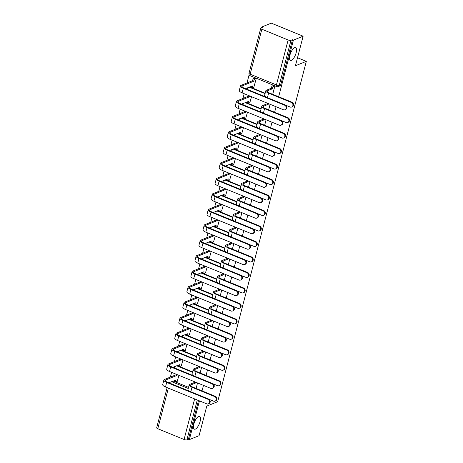 <?xml version="1.0" encoding="UTF-8"?>
<svg xmlns="http://www.w3.org/2000/svg" width="463" height="463" viewBox="0 0 463 463"><rect width="100%" height="100%" fill="white"/><g stroke="black" fill="none" stroke-linecap="round" stroke-linejoin="round"><path stroke-width="0.69" d="M291.366 60.387A6.916 2.57 -67.7 0 1 290.399 60.439A6.916 2.57 -67.7 0 1 290.226 54.183A6.916 2.57 -67.7 0 1 294.676 47.683A6.916 2.57 -67.7 0 1 295.637 47.637A6.916 2.57 -67.7 0 1 295.816 53.887A6.916 2.57 -67.7 0 1 291.366 60.387M195.317 429.126A6.916 2.57 -67.7 0 1 194.35 429.178A6.916 2.57 -67.7 0 1 194.176 422.922A6.916 2.57 -67.7 0 1 198.627 416.422A6.916 2.57 -67.7 0 1 199.588 416.376A6.916 2.57 -67.7 0 1 199.767 422.626A6.916 2.57 -67.7 0 1 195.317 429.126M278.657 96.761L293.409 40.119L303.132 36.189L271.277 23.15L261.554 27.08L261.335 27.925M249.152 74.688L246.993 82.981M244.198 93.711L242.959 98.457M240.164 109.193L238.931 113.939M236.136 124.669L234.897 129.42M232.102 140.15L230.863 144.896M228.068 155.632L226.835 160.377M224.04 171.107L222.801 175.859M220.006 186.589L218.767 191.341M215.972 202.071L214.734 206.816M211.938 217.552L210.706 222.298M207.91 233.028L206.672 237.779M203.876 248.509L202.638 253.255M199.842 263.991L198.61 268.737M195.814 279.467L194.576 284.218M191.78 294.948L190.542 299.694M187.746 310.43L186.514 315.176M183.713 325.911L182.48 330.657M179.685 341.387L178.446 346.139M175.651 356.869L174.412 361.615M171.617 372.35L170.384 377.096M303.132 36.189L295.429 65.758L306.327 61.353L217.674 401.71L206.776 406.115L199.073 435.689L189.35 439.618L199.443 400.865M202.047 390.876L203.477 385.384M206.076 375.395L207.505 369.908M210.109 359.919L211.539 354.426M214.143 344.437L215.573 338.945M218.171 328.956L219.601 323.463M222.205 313.48L223.635 307.988M226.239 297.998L227.669 292.506M230.267 282.517L231.703 277.024M234.301 267.035L235.731 261.549M238.335 251.559L239.765 246.067M242.369 236.078L243.798 230.586M246.397 220.596L247.827 215.104M250.431 205.121L251.86 199.628M254.465 189.639L255.894 184.147M258.493 174.157L259.928 168.665M262.527 158.676L263.956 153.189M266.561 143.2L267.99 137.708M270.595 127.719L272.024 122.226M274.623 112.237L276.052 106.745M261.554 27.08L262.48 27.462L260.97 28.075A2.159 0.683 14.6 0 0 260.733 28.289A2.159 0.683 14.6 0 0 261.85 29.227L288.131 39.986A2.159 0.683 14.6 0 0 290.967 40.35L279.258 85.302A2.159 1.887 68 0 1 278.211 86.546L279.727 85.933A2.159 1.887 68 0 0 280.775 84.688L279.258 85.302A2.159 0.683 14.6 0 1 276.423 84.937L288.131 39.986M293.409 40.119L292.483 39.737L290.967 40.35M173.145 381.049L188.551 387.352M189.35 439.618L188.418 439.237L186.907 439.85A2.159 0.683 -165.4 0 1 184.071 439.485L157.785 428.726A2.159 0.683 -165.4 0 1 156.673 427.789L167.131 387.641M181.276 365.816L182.989 359.873M185.31 350.335L187.023 344.391M189.338 334.859L191.051 328.909M193.372 319.377L195.085 313.434M197.406 303.896L199.119 297.952M201.44 288.42L203.147 282.471M205.468 272.939L207.181 266.995M209.502 257.457L211.215 251.513M213.536 241.981L215.243 236.032M217.564 226.5L219.277 220.55M221.598 211.018L223.311 205.074M225.631 195.536L227.345 189.593M229.665 180.061L231.373 174.111M233.693 164.579L235.407 158.635M237.727 149.098L239.44 143.154M241.761 133.622L243.469 127.672M245.789 118.14L247.502 112.191M249.823 102.659L251.536 96.715M253.857 87.177L256.328 78.311L254.899 77.871M249.754 86.928L265.16 93.237M245.72 102.41L261.132 108.712M241.692 117.891L257.098 124.194M237.658 133.367L253.064 139.676M233.624 148.849L249.036 155.151M229.596 164.33L245.002 170.633M225.562 179.806L240.968 186.114M221.528 195.288L236.934 201.596M217.494 210.769L232.906 217.072M213.466 226.245L228.872 232.553M209.432 241.727L224.839 248.035M205.398 257.208L220.81 263.511M201.37 272.69L216.777 278.992M197.336 288.165L212.743 294.474M193.303 303.647L208.709 309.955M189.274 319.129L204.681 325.431M185.241 334.604L200.647 340.913M181.207 350.086L196.613 356.394M177.173 365.567L192.585 371.87M297.518 57.748L306.327 61.353M177.242 381.298L178.955 375.348M272.713 94.325L274.906 85.91L273.477 85.476M196.098 388.445L197.533 382.953M200.132 372.964L201.561 367.472M204.166 357.482L205.595 351.996M208.2 342.007L209.629 336.514M212.228 326.525L213.657 321.033M216.262 311.043L217.691 305.551M220.295 295.568L221.725 290.075M224.323 280.086L225.759 274.594M228.357 264.604L229.787 259.112M232.391 249.123L233.821 243.636M236.425 233.647L237.855 228.155M240.453 218.166L241.883 212.673M244.487 202.684L245.917 197.192M248.521 187.208L249.951 181.716M252.549 171.727L253.984 166.234M256.583 156.245L258.013 150.753M260.617 140.764L262.046 135.277M264.651 125.288L266.08 119.795M268.679 109.806L270.108 104.314M292.483 39.737L280.775 84.688M188.418 439.237L198.511 400.483M209.126 399.343L213.518 401.143A2.489 2.17 -112 0 0 215.046 401.161A2.489 2.17 -112 0 0 216.325 398.892A2.489 2.17 -112 0 0 214.71 396.577L215.341 396.322A2.489 2.17 68 0 1 216.962 398.631A2.489 2.17 68 0 1 215.683 400.906L215.046 401.161M195.849 382.264A2.159 0.804 112.3 0 0 195.664 382.837L194.419 382.49L189.778 384.365A5.458 1.725 14.6 0 0 189.188 384.909A5.458 1.725 14.6 0 0 192 387.282L214.71 396.577M194.419 382.49L194.46 382.34A2.159 0.804 -67.7 0 1 194.645 381.772M215.341 396.322L192.637 387.027A4.051 1.279 -165.4 0 1 190.548 385.262A4.051 1.279 -165.4 0 1 190.987 384.863L195.629 382.982M189.188 384.909L187.995 389.476A5.458 1.725 14.6 0 0 189.581 391.264M177.277 374.665A2.159 0.804 112.3 0 0 177.092 375.233L175.847 374.885L164.458 379.492A5.458 1.725 14.6 0 0 163.867 380.036L162.681 384.597A5.458 1.725 14.6 0 0 165.494 386.97L206.776 403.869A2.489 2.17 -112 0 0 208.304 403.886A2.489 2.17 -112 0 0 209.583 401.618A2.489 2.17 -112 0 0 207.968 399.303L208.599 399.048A2.489 2.17 68 0 1 210.219 401.357A2.489 2.17 68 0 1 208.94 403.632L208.304 403.886M168.856 382.779L175.824 380.094A2.159 0.804 112.3 0 0 175.986 381.703A2.159 0.804 112.3 0 0 176.287 381.686L177.427 381.223M208.599 399.048L167.317 382.149A4.051 1.279 -165.4 0 1 165.227 380.389A4.051 1.279 -165.4 0 1 165.667 379.984L177.051 375.383M175.986 381.703L174.777 381.205A2.159 0.804 -67.7 0 1 174.487 380.505M175.847 374.885L175.882 374.741A2.159 0.804 -67.7 0 1 176.067 374.168M163.867 380.036A5.458 1.725 14.6 0 0 166.68 382.409L207.968 399.303M213.154 383.862L217.552 385.662A2.489 2.17 -112 0 0 219.08 385.685A2.489 2.17 -112 0 0 220.359 383.41A2.489 2.17 -112 0 0 218.739 381.095L219.375 380.841A2.489 2.17 68 0 1 220.99 383.156A2.489 2.17 68 0 1 219.711 385.424L219.08 385.685M199.883 366.783A2.159 0.804 112.3 0 0 199.698 367.356L198.453 367.009L193.812 368.884A5.458 1.725 14.6 0 0 193.221 369.428A5.458 1.725 14.6 0 0 196.034 371.801L218.739 381.095M198.453 367.009L198.494 366.858A2.159 0.804 -67.7 0 1 198.673 366.291M219.375 380.841L196.671 371.546A4.051 1.279 -165.4 0 1 194.576 369.787A4.051 1.279 -165.4 0 1 195.016 369.381L199.657 367.506M193.221 369.428L192.029 373.994A5.458 1.725 14.6 0 0 193.615 375.782M217.188 368.38L221.586 370.18A2.489 2.17 -112 0 0 223.108 370.203A2.489 2.17 -112 0 0 224.387 367.929A2.489 2.17 -112 0 0 222.772 365.614L223.409 365.359A2.489 2.17 68 0 1 225.024 367.674A2.489 2.17 68 0 1 223.745 369.949L223.108 370.203M203.917 351.307A2.159 0.804 112.3 0 0 203.732 351.874L202.487 351.527L197.84 353.408A5.458 1.725 14.6 0 0 197.25 353.952A5.458 1.725 14.6 0 0 200.068 356.325L222.772 365.614M202.487 351.527L202.522 351.382A2.159 0.804 -67.7 0 1 202.707 350.809M223.409 365.359L200.699 356.064A4.051 1.279 -165.4 0 1 198.61 354.305A4.051 1.279 -165.4 0 1 199.049 353.9L203.691 352.025M197.25 353.952L196.063 358.512A5.458 1.725 14.6 0 0 197.649 360.301M221.221 352.904L225.614 354.699A2.489 2.17 -112 0 0 227.142 354.722A2.489 2.17 -112 0 0 228.421 352.453A2.489 2.17 -112 0 0 226.806 350.138L227.443 349.878A2.489 2.17 68 0 1 229.058 352.193A2.489 2.17 68 0 1 227.779 354.467L227.142 354.722M207.945 335.825A2.159 0.804 112.3 0 0 207.765 336.393L206.515 336.051L201.874 337.926A5.458 1.725 14.6 0 0 201.283 338.47A5.458 1.725 14.6 0 0 204.096 340.843L226.806 350.138M206.515 336.051L206.556 335.901A2.159 0.804 -67.7 0 1 206.741 335.334M227.443 349.878L204.733 340.589A4.051 1.279 -165.4 0 1 202.644 338.823A4.051 1.279 -165.4 0 1 203.083 338.418L207.725 336.543M201.283 338.47L200.097 343.037A5.458 1.725 14.6 0 0 201.677 344.825M181.305 359.184A2.159 0.804 112.3 0 0 181.126 359.751L179.876 359.41L168.491 364.011A5.458 1.725 14.6 0 0 167.901 364.555L166.715 369.121A5.458 1.725 14.6 0 0 169.527 371.494L210.81 388.388A2.489 2.17 -112 0 0 212.338 388.411A2.489 2.17 -112 0 0 213.611 386.136A2.489 2.17 -112 0 0 211.996 383.821L212.633 383.567A2.489 2.17 68 0 1 214.247 385.882A2.489 2.17 68 0 1 212.968 388.15L212.338 388.411M172.89 367.298L179.858 364.618A2.159 0.804 112.3 0 0 180.014 366.221A2.159 0.804 112.3 0 0 180.315 366.204L181.461 365.741M212.633 383.567L171.351 366.673A4.051 1.279 -165.4 0 1 169.261 364.908A4.051 1.279 -165.4 0 1 169.701 364.503L181.085 359.901M180.014 366.221L178.811 365.729A2.159 0.804 -67.7 0 1 178.521 365.023M179.876 359.41L179.916 359.259A2.159 0.804 -67.7 0 1 180.101 358.692M167.901 364.555A5.458 1.725 14.6 0 0 170.714 366.928L211.996 383.821M185.339 343.702A2.159 0.804 112.3 0 0 185.154 344.275L183.909 343.928L172.525 348.529A5.458 1.725 14.6 0 0 171.935 349.073L170.743 353.639A5.458 1.725 14.6 0 0 173.556 356.012L214.844 372.906A2.489 2.17 -112 0 0 216.366 372.929A2.489 2.17 -112 0 0 217.645 370.655A2.489 2.17 -112 0 0 216.03 368.34L216.667 368.085A2.489 2.17 68 0 1 218.281 370.4A2.489 2.17 68 0 1 217.002 372.674L216.366 372.929M176.918 351.822L183.892 349.137A2.159 0.804 112.3 0 0 184.048 350.74A2.159 0.804 112.3 0 0 184.349 350.722L185.489 350.265M216.667 368.085L175.384 351.191A4.051 1.279 -165.4 0 1 173.295 349.426A4.051 1.279 -165.4 0 1 173.729 349.027L185.119 344.42M184.048 350.74L182.839 350.248A2.159 0.804 -67.7 0 1 182.555 349.542M183.909 343.928L183.95 343.777A2.159 0.804 -67.7 0 1 184.129 343.21M171.935 349.073A5.458 1.725 14.6 0 0 174.748 351.446L216.03 368.34M189.373 328.221A2.159 0.804 112.3 0 0 189.188 328.794L187.943 328.446L176.559 333.053A5.458 1.725 14.6 0 0 175.963 333.591L174.777 338.158A5.458 1.725 14.6 0 0 177.589 340.531L218.872 357.424A2.489 2.17 -112 0 0 220.4 357.448A2.489 2.17 -112 0 0 221.679 355.179A2.489 2.17 -112 0 0 220.064 352.864L220.695 352.603A2.489 2.17 68 0 1 222.315 354.918A2.489 2.17 68 0 1 221.036 357.193L220.4 357.448M180.952 336.341L187.92 333.655A2.159 0.804 112.3 0 0 188.082 335.264A2.159 0.804 112.3 0 0 188.383 335.247L189.523 334.784M220.695 352.603L179.412 335.71A4.051 1.279 -165.4 0 1 177.323 333.95A4.051 1.279 -165.4 0 1 177.763 333.545L189.147 328.944M188.082 335.264L186.873 334.766A2.159 0.804 -67.7 0 1 186.583 334.06M187.943 328.446L187.978 328.302A2.159 0.804 -67.7 0 1 188.163 327.729M175.963 333.591A5.458 1.725 14.6 0 0 178.782 335.97L220.064 352.864M225.249 337.423L229.648 339.223A2.489 2.17 -112 0 0 231.176 339.246A2.489 2.17 -112 0 0 232.455 336.971A2.489 2.17 -112 0 0 230.84 334.656L231.471 334.402A2.489 2.17 68 0 1 233.086 336.717A2.489 2.17 68 0 1 231.813 338.985L231.176 339.246M211.979 320.344A2.159 0.804 112.3 0 0 211.794 320.917L210.549 320.57L205.908 322.445A5.458 1.725 14.6 0 0 205.317 322.989A5.458 1.725 14.6 0 0 208.13 325.362L230.84 334.656M210.549 320.57L210.59 320.419A2.159 0.804 -67.7 0 1 210.769 319.852M231.471 334.402L208.767 325.107A4.051 1.279 -165.4 0 1 206.677 323.342A4.051 1.279 -165.4 0 1 207.117 322.942L211.759 321.062M205.317 322.989L204.125 327.555A5.458 1.725 14.6 0 0 205.711 329.343M229.283 321.941L233.682 323.741A2.489 2.17 -112 0 0 235.21 323.764A2.489 2.17 -112 0 0 236.483 321.49A2.489 2.17 -112 0 0 234.868 319.175L235.505 318.92A2.489 2.17 68 0 1 237.12 321.235A2.489 2.17 68 0 1 235.841 323.51L235.21 323.764M216.013 304.868A2.159 0.804 112.3 0 0 215.827 305.435L214.583 305.088L209.942 306.969A5.458 1.725 14.6 0 0 209.345 307.513A5.458 1.725 14.6 0 0 212.164 309.886L234.868 319.175M214.583 305.088L214.618 304.943A2.159 0.804 -67.7 0 1 214.803 304.37M235.505 318.92L212.795 309.625A4.051 1.279 -165.4 0 1 210.706 307.866A4.051 1.279 -165.4 0 1 211.145 307.461L215.787 305.586M209.345 307.513L208.159 312.074A5.458 1.725 14.6 0 0 209.745 313.862M193.401 312.745A2.159 0.804 112.3 0 0 193.221 313.312L191.971 312.971L180.587 317.572A5.458 1.725 14.6 0 0 179.997 318.116L178.811 322.676A5.458 1.725 14.6 0 0 181.623 325.055L222.906 341.949A2.489 2.17 -112 0 0 224.433 341.972A2.489 2.17 -112 0 0 225.713 339.697A2.489 2.17 -112 0 0 224.092 337.382L224.729 337.128A2.489 2.17 68 0 1 226.343 339.443A2.489 2.17 68 0 1 225.064 341.711L224.433 341.972M184.986 320.859L191.954 318.174A2.159 0.804 112.3 0 0 192.11 319.783A2.159 0.804 112.3 0 0 192.411 319.765L193.557 319.302M224.729 337.128L183.446 320.228A4.051 1.279 -165.4 0 1 181.357 318.469A4.051 1.279 -165.4 0 1 181.797 318.064L193.181 313.463M192.11 319.783L190.906 319.285A2.159 0.804 -67.7 0 1 190.617 318.585M191.971 312.971L192.012 312.82A2.159 0.804 -67.7 0 1 192.197 312.247M179.997 318.116A5.458 1.725 14.6 0 0 182.81 320.489L224.092 337.382M197.435 297.263A2.159 0.804 112.3 0 0 197.255 297.836L196.005 297.489L184.621 302.09A5.458 1.725 14.6 0 0 184.031 302.634L182.839 307.2A5.458 1.725 14.6 0 0 185.657 309.573L226.939 326.467A2.489 2.17 -112 0 0 228.462 326.49A2.489 2.17 -112 0 0 229.741 324.216A2.489 2.17 -112 0 0 228.126 321.901L228.763 321.646A2.489 2.17 68 0 1 230.377 323.961A2.489 2.17 68 0 1 229.098 326.236L228.462 326.49M189.014 305.377L195.988 302.698A2.159 0.804 112.3 0 0 196.144 304.301A2.159 0.804 112.3 0 0 196.445 304.284L197.585 303.826M228.763 321.646L187.48 304.752A4.051 1.279 -165.4 0 1 185.391 302.987A4.051 1.279 -165.4 0 1 185.831 302.588L197.215 297.981M196.144 304.301L194.935 303.809A2.159 0.804 -67.7 0 1 194.651 303.103M196.005 297.489L196.046 297.339A2.159 0.804 -67.7 0 1 196.231 296.771M184.031 302.634A5.458 1.725 14.6 0 0 186.844 305.007L228.126 321.901M233.317 306.46L237.716 308.26A2.489 2.17 -112 0 0 239.238 308.283A2.489 2.17 -112 0 0 240.517 306.014A2.489 2.17 -112 0 0 238.902 303.699L239.539 303.439A2.489 2.17 68 0 1 241.154 305.754A2.489 2.17 68 0 1 239.875 308.028L239.238 308.283M220.041 289.387A2.159 0.804 112.3 0 0 219.861 289.954L218.611 289.612L213.97 291.487A5.458 1.725 14.6 0 0 213.379 292.031A5.458 1.725 14.6 0 0 216.192 294.404L238.902 303.699M218.611 289.612L218.652 289.462A2.159 0.804 -67.7 0 1 218.837 288.889M239.539 303.439L216.829 294.15A4.051 1.279 -165.4 0 1 214.739 292.385A4.051 1.279 -165.4 0 1 215.179 291.979L219.821 290.104M213.379 292.031L212.193 296.598A5.458 1.725 14.6 0 0 213.779 298.38M237.351 290.984L241.744 292.784A2.489 2.17 -112 0 0 243.272 292.801A2.489 2.17 -112 0 0 244.551 290.532A2.489 2.17 -112 0 0 242.936 288.217L243.567 287.963A2.489 2.17 68 0 1 245.187 290.272A2.489 2.17 68 0 1 243.908 292.547L243.272 292.801M224.075 273.905A2.159 0.804 112.3 0 0 223.889 274.478L222.645 274.131L218.004 276.006A5.458 1.725 14.6 0 0 217.413 276.55A5.458 1.725 14.6 0 0 220.226 278.923L242.936 288.217M222.645 274.131L222.686 273.98A2.159 0.804 -67.7 0 1 222.865 273.413M243.567 287.963L220.863 278.668A4.051 1.279 -165.4 0 1 218.773 276.903A4.051 1.279 -165.4 0 1 219.213 276.504L223.855 274.623M217.413 276.55L216.221 281.116A5.458 1.725 14.6 0 0 217.807 282.905M241.379 275.502L245.778 277.302A2.489 2.17 -112 0 0 247.306 277.325A2.489 2.17 -112 0 0 248.585 275.051A2.489 2.17 -112 0 0 246.964 272.736L247.601 272.481A2.489 2.17 68 0 1 249.216 274.796A2.489 2.17 68 0 1 247.936 277.065L247.306 277.325M228.109 258.423A2.159 0.804 112.3 0 0 227.923 258.996L226.679 258.649L222.037 260.524A5.458 1.725 14.6 0 0 221.447 261.068A5.458 1.725 14.6 0 0 224.26 263.441L246.964 272.736M226.679 258.649L226.72 258.504A2.159 0.804 -67.7 0 1 226.899 257.932M247.601 272.481L224.896 263.187A4.051 1.279 -165.4 0 1 222.801 261.427A4.051 1.279 -165.4 0 1 223.241 261.022L227.883 259.147M221.447 261.068L220.255 265.635A5.458 1.725 14.6 0 0 221.841 267.423M245.413 260.021L249.812 261.821A2.489 2.17 -112 0 0 251.334 261.844A2.489 2.17 -112 0 0 252.613 259.569A2.489 2.17 -112 0 0 250.998 257.254L251.635 257A2.489 2.17 68 0 1 253.249 259.315A2.489 2.17 68 0 1 251.97 261.589L251.334 261.844M232.142 242.948A2.159 0.804 112.3 0 0 231.957 243.515L230.713 243.173L226.066 245.049A5.458 1.725 14.6 0 0 225.475 245.593A5.458 1.725 14.6 0 0 228.288 247.965L250.998 257.254M230.713 243.173L230.748 243.023A2.159 0.804 -67.7 0 1 230.933 242.45M251.635 257L228.925 247.705A4.051 1.279 -165.4 0 1 226.835 245.946A4.051 1.279 -165.4 0 1 227.275 245.54L231.917 243.665M225.475 245.593L224.289 250.153A5.458 1.725 14.6 0 0 225.875 251.941M249.447 244.545L253.84 246.339A2.489 2.17 -112 0 0 255.368 246.362A2.489 2.17 -112 0 0 256.647 244.094A2.489 2.17 -112 0 0 255.032 241.779L255.669 241.518A2.489 2.17 68 0 1 257.283 243.833A2.489 2.17 68 0 1 256.004 246.108L255.368 246.362M236.171 227.466A2.159 0.804 112.3 0 0 235.991 228.033L234.741 227.692L230.099 229.567A5.458 1.725 14.6 0 0 229.509 230.111A5.458 1.725 14.6 0 0 232.322 232.484L255.032 241.779M234.741 227.692L234.782 227.541A2.159 0.804 -67.7 0 1 234.967 226.974M255.669 241.518L232.958 232.229A4.051 1.279 -165.4 0 1 230.869 230.464A4.051 1.279 -165.4 0 1 231.309 230.059L235.951 228.184M229.509 230.111L228.317 234.677A5.458 1.725 14.6 0 0 229.903 236.466M253.475 229.063L257.874 230.863A2.489 2.17 -112 0 0 259.402 230.887A2.489 2.17 -112 0 0 260.681 228.612A2.489 2.17 -112 0 0 259.066 226.297L259.697 226.042A2.489 2.17 68 0 1 261.311 228.357A2.489 2.17 68 0 1 260.038 230.626L259.402 230.887M240.204 211.985A2.159 0.804 112.3 0 0 240.019 212.558L238.775 212.21L234.133 214.085A5.458 1.725 14.6 0 0 233.543 214.629A5.458 1.725 14.6 0 0 236.356 217.002L259.066 226.297M238.775 212.21L238.815 212.06A2.159 0.804 -67.7 0 1 238.995 211.493M259.697 226.042L236.992 216.748A4.051 1.279 -165.4 0 1 234.903 214.982A4.051 1.279 -165.4 0 1 235.337 214.583L239.984 212.702M233.543 214.629L232.351 219.196A5.458 1.725 14.6 0 0 233.937 220.984M257.509 213.582L261.908 215.382A2.489 2.17 -112 0 0 263.43 215.405A2.489 2.17 -112 0 0 264.709 213.13A2.489 2.17 -112 0 0 263.094 210.815L263.731 210.561A2.489 2.17 68 0 1 265.345 212.876A2.489 2.17 68 0 1 264.066 215.15L263.43 215.405M244.238 196.509A2.159 0.804 112.3 0 0 244.053 197.076L242.809 196.729L238.167 198.61A5.458 1.725 14.6 0 0 237.571 199.154A5.458 1.725 14.6 0 0 240.39 201.527L263.094 210.815M242.809 196.729L242.844 196.584A2.159 0.804 -67.7 0 1 243.029 196.011M263.731 210.561L241.02 201.266A4.051 1.279 -165.4 0 1 238.931 199.507A4.051 1.279 -165.4 0 1 239.371 199.102L244.013 197.226M237.571 199.154L236.385 203.714A5.458 1.725 14.6 0 0 237.97 205.503M261.543 198.1L265.941 199.9A2.489 2.17 -112 0 0 267.464 199.923A2.489 2.17 -112 0 0 268.743 197.655A2.489 2.17 -112 0 0 267.128 195.34L267.764 195.079A2.489 2.17 68 0 1 269.379 197.394A2.489 2.17 68 0 1 268.1 199.669L267.464 199.923M248.266 181.027A2.159 0.804 112.3 0 0 248.087 181.594L246.837 181.253L242.195 183.128A5.458 1.725 14.6 0 0 241.605 183.672A5.458 1.725 14.6 0 0 244.418 186.045L267.128 195.34M246.837 181.253L246.877 181.102A2.159 0.804 -67.7 0 1 247.063 180.529M267.764 195.079L245.054 185.79A4.051 1.279 -165.4 0 1 242.965 184.025A4.051 1.279 -165.4 0 1 243.405 183.62L248.046 181.745M241.605 183.672L240.419 188.238A5.458 1.725 14.6 0 0 242.004 190.021M201.469 281.782A2.159 0.804 112.3 0 0 201.283 282.355L200.039 282.008L188.655 286.609A5.458 1.725 14.6 0 0 188.059 287.153L186.873 291.719A5.458 1.725 14.6 0 0 189.685 294.092L230.968 310.986A2.489 2.17 -112 0 0 232.495 311.009A2.489 2.17 -112 0 0 233.774 308.74A2.489 2.17 -112 0 0 232.16 306.425L232.796 306.165A2.489 2.17 68 0 1 234.411 308.48A2.489 2.17 68 0 1 233.132 310.754L232.495 311.009M193.048 289.902L200.016 287.216A2.159 0.804 112.3 0 0 200.178 288.819A2.159 0.804 112.3 0 0 200.479 288.808L201.619 288.345M232.796 306.165L191.514 289.271A4.051 1.279 -165.4 0 1 189.419 287.511A4.051 1.279 -165.4 0 1 189.859 287.106L201.249 282.505M200.178 288.819L198.968 288.327A2.159 0.804 -67.7 0 1 198.685 287.621M200.039 282.008L200.08 281.857A2.159 0.804 -67.7 0 1 200.259 281.29M188.059 287.153A5.458 1.725 14.6 0 0 190.878 289.525L232.16 306.425M205.503 266.306A2.159 0.804 112.3 0 0 205.317 266.873L204.073 266.526L192.683 271.133A5.458 1.725 14.6 0 0 192.093 271.677L190.906 276.237A5.458 1.725 14.6 0 0 193.719 278.61L235.001 295.51A2.489 2.17 -112 0 0 236.529 295.527A2.489 2.17 -112 0 0 237.808 293.258A2.489 2.17 -112 0 0 236.194 290.943L236.825 290.689A2.489 2.17 68 0 1 238.439 292.998A2.489 2.17 68 0 1 237.166 295.272L236.529 295.527M197.082 274.42L204.05 271.735A2.159 0.804 112.3 0 0 204.206 273.344A2.159 0.804 112.3 0 0 204.513 273.326L205.653 272.863M236.825 290.689L195.542 273.789A4.051 1.279 -165.4 0 1 193.453 272.03A4.051 1.279 -165.4 0 1 193.893 271.625L205.277 267.024M204.206 273.344L203.002 272.846A2.159 0.804 -67.7 0 1 202.713 272.146M204.073 266.526L204.108 266.381A2.159 0.804 -67.7 0 1 204.293 265.808M192.093 271.677A5.458 1.725 14.6 0 0 194.906 274.05L236.194 290.943M209.531 250.824A2.159 0.804 112.3 0 0 209.351 251.392L208.101 251.05L196.717 255.651A5.458 1.725 14.6 0 0 196.127 256.195L194.935 260.762A5.458 1.725 14.6 0 0 197.753 263.134L239.035 280.028A2.489 2.17 -112 0 0 240.563 280.051A2.489 2.17 -112 0 0 241.836 277.777A2.489 2.17 -112 0 0 240.222 275.462L240.858 275.207A2.489 2.17 68 0 1 242.473 277.522A2.489 2.17 68 0 1 241.194 279.791L240.563 280.051M201.116 258.939L208.084 256.259A2.159 0.804 112.3 0 0 208.24 257.862A2.159 0.804 112.3 0 0 208.541 257.845L209.681 257.387M240.858 275.207L199.576 258.313A4.051 1.279 -165.4 0 1 197.487 256.548A4.051 1.279 -165.4 0 1 197.927 256.143L209.311 251.542M208.24 257.862L207.036 257.37A2.159 0.804 -67.7 0 1 206.747 256.664M208.101 251.05L208.142 250.9A2.159 0.804 -67.7 0 1 208.327 250.333M196.127 256.195A5.458 1.725 14.6 0 0 198.94 258.568L240.222 275.462M213.565 235.343A2.159 0.804 112.3 0 0 213.379 235.916L212.135 235.569L200.751 240.17A5.458 1.725 14.6 0 0 200.161 240.714L198.968 245.28A5.458 1.725 14.6 0 0 201.781 247.653L243.069 264.547A2.489 2.17 -112 0 0 244.591 264.57A2.489 2.17 -112 0 0 245.87 262.295A2.489 2.17 -112 0 0 244.256 259.98L244.892 259.726A2.489 2.17 68 0 1 246.507 262.041A2.489 2.17 68 0 1 245.228 264.315L244.591 264.57M205.144 243.463L212.118 240.777A2.159 0.804 112.3 0 0 212.274 242.381A2.159 0.804 112.3 0 0 212.575 242.363L213.715 241.906M244.892 259.726L203.61 242.832A4.051 1.279 -165.4 0 1 201.521 241.067A4.051 1.279 -165.4 0 1 201.955 240.667L213.345 236.061M212.274 242.381L211.064 241.889A2.159 0.804 -67.7 0 1 210.781 241.182M212.135 235.569L212.176 235.418A2.159 0.804 -67.7 0 1 212.355 234.851M200.161 240.714A5.458 1.725 14.6 0 0 202.973 243.087L244.256 259.98M217.598 219.867A2.159 0.804 112.3 0 0 217.413 220.434L216.169 220.087L204.785 224.694A5.458 1.725 14.6 0 0 204.189 225.238L203.002 229.798A5.458 1.725 14.6 0 0 205.815 232.171L247.097 249.065A2.489 2.17 -112 0 0 248.625 249.088A2.489 2.17 -112 0 0 249.904 246.82A2.489 2.17 -112 0 0 248.29 244.505L248.92 244.244A2.489 2.17 68 0 1 250.541 246.559A2.489 2.17 68 0 1 249.262 248.834L248.625 249.088M209.178 227.981L216.146 225.296A2.159 0.804 112.3 0 0 216.308 226.905A2.159 0.804 112.3 0 0 216.609 226.887L217.749 226.424M248.92 244.244L207.638 227.35A4.051 1.279 -165.4 0 1 205.549 225.591A4.051 1.279 -165.4 0 1 205.989 225.186L217.373 220.585M216.308 226.905L215.098 226.407A2.159 0.804 -67.7 0 1 214.809 225.701M216.169 220.087L216.204 219.942A2.159 0.804 -67.7 0 1 216.389 219.369M204.189 225.238A5.458 1.725 14.6 0 0 207.007 227.611L248.29 244.505M221.627 204.386A2.159 0.804 112.3 0 0 221.447 204.953L220.197 204.611L208.813 209.212A5.458 1.725 14.6 0 0 208.223 209.756L207.036 214.323A5.458 1.725 14.6 0 0 209.849 216.696L251.131 233.589A2.489 2.17 -112 0 0 252.659 233.612A2.489 2.17 -112 0 0 253.938 231.338A2.489 2.17 -112 0 0 252.318 229.023L252.954 228.768A2.489 2.17 68 0 1 254.569 231.083A2.489 2.17 68 0 1 253.29 233.352L252.659 233.612M213.211 212.5L220.18 209.814A2.159 0.804 112.3 0 0 220.336 211.423A2.159 0.804 112.3 0 0 220.637 211.406L221.783 210.943M252.954 228.768L211.672 211.875A4.051 1.279 -165.4 0 1 209.583 210.109A4.051 1.279 -165.4 0 1 210.023 209.704L221.407 205.103M220.336 211.423L219.132 210.925A2.159 0.804 -67.7 0 1 218.843 210.225M220.197 204.611L220.238 204.461A2.159 0.804 -67.7 0 1 220.423 203.888M208.223 209.756A5.458 1.725 14.6 0 0 211.035 212.129L252.318 229.023M225.66 188.904A2.159 0.804 112.3 0 0 225.475 189.477L224.231 189.13L212.847 193.731A5.458 1.725 14.6 0 0 212.257 194.275L211.064 198.841A5.458 1.725 14.6 0 0 213.883 201.214L255.165 218.108A2.489 2.17 -112 0 0 256.687 218.131A2.489 2.17 -112 0 0 257.966 215.856A2.489 2.17 -112 0 0 256.352 213.541L256.988 213.287A2.489 2.17 68 0 1 258.603 215.602A2.489 2.17 68 0 1 257.324 217.876L256.687 218.131M217.24 197.024L224.214 194.338A2.159 0.804 112.3 0 0 224.37 195.942A2.159 0.804 112.3 0 0 224.671 195.924L225.811 195.467M256.988 213.287L215.706 196.393A4.051 1.279 -165.4 0 1 213.617 194.628A4.051 1.279 -165.4 0 1 214.056 194.228L225.44 189.622M224.37 195.942L223.16 195.45A2.159 0.804 -67.7 0 1 222.877 194.744M224.231 189.13L224.271 188.979A2.159 0.804 -67.7 0 1 224.457 188.412M212.257 194.275A5.458 1.725 14.6 0 0 215.069 196.648L256.352 213.541M229.694 173.422A2.159 0.804 112.3 0 0 229.509 173.995L228.265 173.648L216.881 178.249A5.458 1.725 14.6 0 0 216.285 178.793L215.098 183.36A5.458 1.725 14.6 0 0 217.911 185.732L259.193 202.626A2.489 2.17 -112 0 0 260.721 202.649A2.489 2.17 -112 0 0 262 200.381A2.489 2.17 -112 0 0 260.385 198.066L261.022 197.805A2.489 2.17 68 0 1 262.637 200.12A2.489 2.17 68 0 1 261.358 202.395L260.721 202.649M221.273 181.542L228.242 178.857A2.159 0.804 112.3 0 0 228.404 180.46A2.159 0.804 112.3 0 0 228.705 180.448L229.845 179.985M261.022 197.805L219.734 180.911A4.051 1.279 -165.4 0 1 217.645 179.152A4.051 1.279 -165.4 0 1 218.085 178.747L229.469 174.146M228.404 180.46L227.194 179.968A2.159 0.804 -67.7 0 1 226.911 179.262M228.265 173.648L228.305 173.498A2.159 0.804 -67.7 0 1 228.485 172.93M216.285 178.793A5.458 1.725 14.6 0 0 219.103 181.166L260.385 198.066M265.571 182.625L269.97 184.424A2.489 2.17 -112 0 0 271.497 184.448A2.489 2.17 -112 0 0 272.776 182.173A2.489 2.17 -112 0 0 271.162 179.858L271.793 179.603A2.489 2.17 68 0 1 273.413 181.918A2.489 2.17 68 0 1 272.134 184.187L271.497 184.448M252.3 165.546A2.159 0.804 112.3 0 0 252.115 166.119L250.871 165.771L246.229 167.647A5.458 1.725 14.6 0 0 245.639 168.191A5.458 1.725 14.6 0 0 248.452 170.563L271.162 179.858M250.871 165.771L250.911 165.621A2.159 0.804 -67.7 0 1 251.091 165.054M271.793 179.603L249.088 170.309A4.051 1.279 -165.4 0 1 246.999 168.544A4.051 1.279 -165.4 0 1 247.439 168.144L252.08 166.263M245.639 168.191L244.447 172.757A5.458 1.725 14.6 0 0 246.032 174.545M269.605 167.143L274.003 168.943A2.489 2.17 -112 0 0 275.531 168.966A2.489 2.17 -112 0 0 276.81 166.692A2.489 2.17 -112 0 0 275.19 164.377L275.826 164.122A2.489 2.17 68 0 1 277.441 166.437A2.489 2.17 68 0 1 276.162 168.706L275.531 168.966M256.334 150.064A2.159 0.804 112.3 0 0 256.149 150.637L254.905 150.29L250.263 152.171A5.458 1.725 14.6 0 0 249.667 152.709A5.458 1.725 14.6 0 0 252.485 155.088L275.19 164.377M254.905 150.29L254.939 150.145A2.159 0.804 -67.7 0 1 255.125 149.572M275.826 164.122L253.122 154.827A4.051 1.279 -165.4 0 1 251.027 153.068A4.051 1.279 -165.4 0 1 251.467 152.663L256.108 150.788M249.667 152.709L248.481 157.275A5.458 1.725 14.6 0 0 250.066 159.064M273.639 151.661L278.037 153.461A2.489 2.17 -112 0 0 279.559 153.484A2.489 2.17 -112 0 0 280.838 151.21A2.489 2.17 -112 0 0 279.224 148.901L279.86 148.64A2.489 2.17 68 0 1 281.475 150.955A2.489 2.17 68 0 1 280.196 153.23L279.559 153.484M260.362 134.588A2.159 0.804 112.3 0 0 260.183 135.155L258.933 134.814L254.291 136.689A5.458 1.725 14.6 0 0 253.701 137.233A5.458 1.725 14.6 0 0 256.514 139.606L279.224 148.901M258.933 134.814L258.973 134.664A2.159 0.804 -67.7 0 1 259.158 134.091M279.86 148.64L257.15 139.346A4.051 1.279 -165.4 0 1 255.061 137.586A4.051 1.279 -165.4 0 1 255.501 137.181L260.142 135.306M253.701 137.233L252.514 141.794A5.458 1.725 14.6 0 0 254.1 143.582M277.673 136.186L282.065 137.986A2.489 2.17 -112 0 0 283.593 138.003A2.489 2.17 -112 0 0 284.872 135.734A2.489 2.17 -112 0 0 283.258 133.419L283.894 133.159A2.489 2.17 68 0 1 285.509 135.474A2.489 2.17 68 0 1 284.23 137.748L283.593 138.003M264.396 119.107A2.159 0.804 112.3 0 0 264.217 119.68L262.967 119.332L258.325 121.208A5.458 1.725 14.6 0 0 257.735 121.752A5.458 1.725 14.6 0 0 260.547 124.125L283.258 133.419M262.967 119.332L263.007 119.182A2.159 0.804 -67.7 0 1 263.192 118.615M283.894 133.159L261.184 123.87A4.051 1.279 -165.4 0 1 259.095 122.105A4.051 1.279 -165.4 0 1 259.535 121.7L264.176 119.824M257.735 121.752L256.543 126.318A5.458 1.725 14.6 0 0 258.128 128.106M281.701 120.704L286.099 122.504A2.489 2.17 -112 0 0 287.627 122.527A2.489 2.17 -112 0 0 288.906 120.253A2.489 2.17 -112 0 0 287.286 117.938L287.922 117.683A2.489 2.17 68 0 1 289.537 119.998A2.489 2.17 68 0 1 288.264 122.267L287.627 122.527M268.43 103.625A2.159 0.804 112.3 0 0 268.245 104.198L267.001 103.851L262.359 105.726A5.458 1.725 14.6 0 0 261.769 106.27A5.458 1.725 14.6 0 0 264.581 108.643L287.286 117.938M267.001 103.851L267.041 103.7A2.159 0.804 -67.7 0 1 267.22 103.133M287.922 117.683L265.218 108.388A4.051 1.279 -165.4 0 1 263.129 106.629A4.051 1.279 -165.4 0 1 263.563 106.224L268.21 104.349M261.769 106.27L260.576 110.836A5.458 1.725 14.6 0 0 262.162 112.625M285.735 105.223L290.133 107.022A2.489 2.17 -112 0 0 291.655 107.046A2.489 2.17 -112 0 0 292.934 104.771A2.489 2.17 -112 0 0 291.32 102.456L291.956 102.201A2.489 2.17 68 0 1 293.571 104.516A2.489 2.17 68 0 1 292.292 106.791L291.655 107.046M274.866 85.898L273.772 86.338A2.159 0.804 112.3 0 0 272.279 88.717L271.034 88.369L266.393 90.25A5.458 1.725 14.6 0 0 265.797 90.794A5.458 1.725 14.6 0 0 268.615 93.167L291.32 102.456M271.034 88.369L271.069 88.225A2.159 0.804 -67.7 0 1 272.562 85.846L273.656 85.4M291.956 102.201L269.246 92.907A4.051 1.279 -165.4 0 1 267.157 91.147A4.051 1.279 -165.4 0 1 267.597 90.742L272.238 88.867M265.797 90.794L264.61 95.355A5.458 1.725 14.6 0 0 266.196 97.143M233.728 157.947A2.159 0.804 112.3 0 0 233.543 158.514L232.299 158.172L220.909 162.773A5.458 1.725 14.6 0 0 220.319 163.317L219.132 167.878A5.458 1.725 14.6 0 0 221.945 170.251L263.227 187.15A2.489 2.17 -112 0 0 264.755 187.174A2.489 2.17 -112 0 0 266.034 184.899A2.489 2.17 -112 0 0 264.419 182.584L265.05 182.329A2.489 2.17 68 0 1 266.665 184.644A2.489 2.17 68 0 1 265.392 186.913L264.755 187.174M225.307 166.061L232.276 163.375A2.159 0.804 112.3 0 0 232.432 164.984A2.159 0.804 112.3 0 0 232.739 164.967L233.879 164.504M265.05 182.329L223.768 165.43A4.051 1.279 -165.4 0 1 221.679 163.671A4.051 1.279 -165.4 0 1 222.118 163.265L233.502 158.664M232.432 164.984L231.228 164.487A2.159 0.804 -67.7 0 1 230.939 163.786M232.299 158.172L232.333 158.022A2.159 0.804 -67.7 0 1 232.519 157.449M220.319 163.317A5.458 1.725 14.6 0 0 223.131 165.69L264.419 182.584M237.756 142.465A2.159 0.804 112.3 0 0 237.577 143.032L236.327 142.691L224.943 147.292A5.458 1.725 14.6 0 0 224.352 147.836L223.16 152.402A5.458 1.725 14.6 0 0 225.979 154.775L267.261 171.669A2.489 2.17 -112 0 0 268.789 171.692A2.489 2.17 -112 0 0 270.062 169.417A2.489 2.17 -112 0 0 268.447 167.102L269.084 166.848A2.489 2.17 68 0 1 270.699 169.163A2.489 2.17 68 0 1 269.42 171.432L268.789 171.692M229.341 150.579L236.309 147.9A2.159 0.804 112.3 0 0 236.466 149.503A2.159 0.804 112.3 0 0 236.767 149.485L237.907 149.028M269.084 166.848L227.802 149.954A4.051 1.279 -165.4 0 1 225.713 148.189A4.051 1.279 -165.4 0 1 226.152 147.784L237.536 143.183M236.466 149.503L235.262 149.011A2.159 0.804 -67.7 0 1 234.972 148.305M236.327 142.691L236.367 142.54A2.159 0.804 -67.7 0 1 236.552 141.973M224.352 147.836A5.458 1.725 14.6 0 0 227.165 150.209L268.447 167.102M241.79 126.984A2.159 0.804 112.3 0 0 241.605 127.556L240.361 127.209L228.977 131.81A5.458 1.725 14.6 0 0 228.386 132.354L227.194 136.921A5.458 1.725 14.6 0 0 230.007 139.294L271.295 156.187A2.489 2.17 -112 0 0 272.817 156.21A2.489 2.17 -112 0 0 274.096 153.936A2.489 2.17 -112 0 0 272.481 151.627L273.118 151.366A2.489 2.17 68 0 1 274.733 153.681A2.489 2.17 68 0 1 273.454 155.956L272.817 156.21M233.369 135.103L240.338 132.418A2.159 0.804 112.3 0 0 240.5 134.021A2.159 0.804 112.3 0 0 240.801 134.01L241.941 133.547M273.118 151.366L231.836 134.473A4.051 1.279 -165.4 0 1 229.746 132.707A4.051 1.279 -165.4 0 1 230.18 132.308L241.57 127.701M240.5 134.021L239.29 133.529A2.159 0.804 -67.7 0 1 239.006 132.823M240.361 127.209L240.401 127.059A2.159 0.804 -67.7 0 1 240.581 126.492M228.386 132.354A5.458 1.725 14.6 0 0 231.199 134.727L272.481 151.627M245.824 111.508A2.159 0.804 112.3 0 0 245.639 112.075L244.395 111.728L233.011 116.335A5.458 1.725 14.6 0 0 232.414 116.879L231.228 121.439A5.458 1.725 14.6 0 0 234.041 123.812L275.323 140.711A2.489 2.17 -112 0 0 276.851 140.729A2.489 2.17 -112 0 0 278.13 138.46A2.489 2.17 -112 0 0 276.515 136.145L277.146 135.885A2.489 2.17 68 0 1 278.767 138.2A2.489 2.17 68 0 1 277.487 140.474L276.851 140.729M237.403 119.622L244.371 116.936A2.159 0.804 112.3 0 0 244.533 118.545A2.159 0.804 112.3 0 0 244.834 118.528L245.975 118.065M277.146 135.885L235.864 118.991A4.051 1.279 -165.4 0 1 233.774 117.232A4.051 1.279 -165.4 0 1 234.214 116.826L245.598 112.225M244.533 118.545L243.324 118.048A2.159 0.804 -67.7 0 1 243.034 117.342M244.395 111.728L244.429 111.583A2.159 0.804 -67.7 0 1 244.614 111.01M232.414 116.879A5.458 1.725 14.6 0 0 235.233 119.251L276.515 136.145M249.852 96.026A2.159 0.804 112.3 0 0 249.673 96.593L248.423 96.252L237.039 100.853A5.458 1.725 14.6 0 0 236.448 101.397L235.262 105.963A5.458 1.725 14.6 0 0 238.075 108.336L279.357 125.23A2.489 2.17 -112 0 0 280.885 125.253A2.489 2.17 -112 0 0 282.164 122.979A2.489 2.17 -112 0 0 280.543 120.664L281.18 120.409A2.489 2.17 68 0 1 282.795 122.724A2.489 2.17 68 0 1 281.516 124.993L280.885 125.253M241.437 104.14L248.405 101.455A2.159 0.804 112.3 0 0 248.562 103.064A2.159 0.804 112.3 0 0 248.862 103.046L250.008 102.583M281.18 120.409L239.898 103.515A4.051 1.279 -165.4 0 1 237.808 101.75A4.051 1.279 -165.4 0 1 238.248 101.345L249.632 96.744M248.562 103.064L247.358 102.566A2.159 0.804 -67.7 0 1 247.068 101.866M248.423 96.252L248.463 96.101A2.159 0.804 -67.7 0 1 248.648 95.528M236.448 101.397A5.458 1.725 14.6 0 0 239.261 103.77L280.543 120.664M256.294 78.293L255.2 78.733A2.159 0.804 112.3 0 0 253.701 81.118L252.457 80.77L241.073 85.371A5.458 1.725 14.6 0 0 240.482 85.915L239.29 90.482A5.458 1.725 14.6 0 0 242.108 92.855L283.391 109.748A2.489 2.17 -112 0 0 284.913 109.772A2.489 2.17 -112 0 0 286.192 107.497A2.489 2.17 -112 0 0 284.577 105.182L285.214 104.927A2.489 2.17 68 0 1 286.829 107.242A2.489 2.17 68 0 1 285.549 109.517L284.913 109.772M245.465 88.664L252.439 85.979A2.159 0.804 112.3 0 0 252.595 87.582A2.159 0.804 112.3 0 0 252.896 87.565L254.037 87.108M285.214 104.927L243.932 88.034A4.051 1.279 -165.4 0 1 241.842 86.268A4.051 1.279 -165.4 0 1 242.282 85.869L253.666 81.262M252.595 87.582L251.386 87.09A2.159 0.804 -67.7 0 1 251.102 86.384M252.457 80.77L252.497 80.62A2.159 0.804 -67.7 0 1 253.99 78.241L255.2 78.733M255.084 77.801L253.99 78.241M240.482 85.915A5.458 1.725 14.6 0 0 243.295 88.288L284.577 105.182M261.85 29.227L250.142 74.178L276.423 84.937A2.159 0.804 112.3 0 0 276.585 86.54A2.159 2.159 0 0 0 278.211 86.546M171.628 381.657L188.262 388.463M168.358 388.144L157.785 428.726M184.071 439.485L194.639 398.898M249.216 87.148L265.062 93.63M245.187 102.624L261.028 109.112M241.154 118.106L256.994 124.588M237.12 133.587L252.96 140.069M233.086 149.063L248.932 155.551M229.058 164.544L244.898 171.026M225.024 180.026L240.864 186.508M220.99 195.508L236.836 201.99M216.962 210.983L232.802 217.471M212.928 226.465L228.768 232.947M208.894 241.946L224.74 248.428M204.86 257.422L220.706 263.91M200.832 272.904L216.672 279.386M196.798 288.385L212.639 294.867M192.764 303.867L208.61 310.349M188.736 319.343L204.577 325.83M184.702 334.824L200.543 341.306M180.668 350.306L196.515 356.788M176.64 365.782L192.481 372.269M175.159 366.383A2.159 0.804 112.3 0 0 174.505 367.9A2.159 0.804 112.3 0 0 174.493 367.958M179.187 350.902A2.159 0.804 112.3 0 0 178.539 352.424A2.159 0.804 112.3 0 0 178.521 352.476M183.221 335.42A2.159 0.804 112.3 0 0 182.567 336.942A2.159 0.804 112.3 0 0 182.555 336.995M187.255 319.945A2.159 0.804 112.3 0 0 186.601 321.461A2.159 0.804 112.3 0 0 186.589 321.519M191.288 304.463A2.159 0.804 112.3 0 0 190.634 305.985A2.159 0.804 112.3 0 0 190.623 306.037M195.317 288.981A2.159 0.804 112.3 0 0 194.668 290.504A2.159 0.804 112.3 0 0 194.651 290.556M199.35 273.506A2.159 0.804 112.3 0 0 198.696 275.022A2.159 0.804 112.3 0 0 198.685 275.074M203.384 258.024A2.159 0.804 112.3 0 0 202.73 259.54A2.159 0.804 112.3 0 0 202.719 259.598M207.412 242.543A2.159 0.804 112.3 0 0 206.764 244.065A2.159 0.804 112.3 0 0 206.747 244.117M211.446 227.061A2.159 0.804 112.3 0 0 210.792 228.583A2.159 0.804 112.3 0 0 210.781 228.635M215.48 211.585A2.159 0.804 112.3 0 0 214.826 213.102A2.159 0.804 112.3 0 0 214.815 213.159M219.514 196.104A2.159 0.804 112.3 0 0 218.86 197.626A2.159 0.804 112.3 0 0 218.843 197.678M223.542 180.622A2.159 0.804 112.3 0 0 222.894 182.144A2.159 0.804 112.3 0 0 222.877 182.196M227.576 165.146A2.159 0.804 112.3 0 0 226.922 166.663A2.159 0.804 112.3 0 0 226.911 166.715M231.61 149.665A2.159 0.804 112.3 0 0 230.956 151.187A2.159 0.804 112.3 0 0 230.944 151.239M235.638 134.183A2.159 0.804 112.3 0 0 234.99 135.705A2.159 0.804 112.3 0 0 234.972 135.757M239.672 118.702A2.159 0.804 112.3 0 0 239.018 120.224A2.159 0.804 112.3 0 0 239.006 120.276M243.706 103.226A2.159 0.804 112.3 0 0 243.052 104.742A2.159 0.804 112.3 0 0 243.04 104.8M247.74 87.744A2.159 0.804 112.3 0 0 247.086 89.266A2.159 0.804 112.3 0 0 247.068 89.318M197.29 399.986L186.907 439.85M250.298 75.787A2.159 0.804 112.3 0 1 250.142 74.178A2.159 0.683 -165.4 0 1 249.025 73.241A2.159 2.159 0 0 0 250.298 75.787L276.585 86.54M169.707 383.127A2.159 0.804 -67.7 0 1 170.147 382.259M190.733 385.829L190.987 384.863M195.664 382.837L194.46 382.34M190.831 391.773L192 387.282M165.667 379.984L165.413 380.956M175.882 374.741L177.092 375.233M166.68 382.409L165.494 386.97M194.767 370.348L195.016 369.381M199.698 367.356L198.494 366.858M194.865 376.292L196.034 371.801M198.795 354.872L199.049 353.9M203.732 351.874L202.522 351.382M198.893 360.816L200.068 356.325M202.829 339.391L203.083 338.418M207.765 336.393L206.556 335.901M202.927 345.334L204.096 340.843M169.701 364.503L169.446 365.475M179.916 359.259L181.126 359.751M170.714 366.928L169.527 371.494M173.729 349.027L173.48 349.993M183.95 343.777L185.154 344.275M174.748 351.446L173.556 356.012M177.763 333.545L177.514 334.517M187.978 328.302L189.188 328.794M178.782 335.97L177.589 340.531M206.863 323.909L207.117 322.942M211.794 320.917L210.59 320.419M206.961 329.853L208.13 325.362M210.896 308.433L211.145 307.461M215.827 305.435L214.618 304.943M210.995 314.371L212.164 309.886M181.797 318.064L181.542 319.036M192.012 312.82L193.221 313.312M182.81 320.489L181.623 325.055M185.831 302.588L185.576 303.554M196.046 297.339L197.255 297.836M186.844 305.007L185.657 309.573M214.925 292.952L215.179 291.979M219.861 289.954L218.652 289.462M215.023 298.895L216.192 294.404M218.958 277.47L219.213 276.504M223.889 274.478L222.686 273.98M219.057 283.414L220.226 278.923M222.992 261.994L223.241 261.022M227.923 258.996L226.72 258.504M223.091 267.932L224.26 263.441M227.02 246.513L227.275 245.54M231.957 243.515L230.748 243.023M227.119 252.457L228.288 247.965M231.054 231.031L231.309 230.059M235.991 228.033L234.782 227.541M231.153 236.975L232.322 232.484M235.088 215.55L235.337 214.583M240.019 212.558L238.815 212.06M235.187 221.493L236.356 217.002M239.122 200.074L239.371 199.102M244.053 197.076L242.844 196.584M239.221 206.012L240.39 201.527M243.15 184.592L243.405 183.62M248.087 181.594L246.877 181.102M243.249 190.536L244.418 186.045M189.859 287.106L189.61 288.073M200.08 281.857L201.283 282.355M190.878 289.525L189.685 294.092M193.893 271.625L193.638 272.597M204.108 266.381L205.317 266.873M194.906 274.05L193.719 278.61M197.927 256.143L197.672 257.115M208.142 250.9L209.351 251.392M198.94 258.568L197.753 263.134M201.955 240.667L201.706 241.634M212.176 235.418L213.379 235.916M202.973 243.087L201.781 247.653M205.989 225.186L205.734 226.158M216.204 219.942L217.413 220.434M207.007 227.611L205.815 232.171M210.023 209.704L209.768 210.677M220.238 204.461L221.447 204.953M211.035 212.129L209.849 216.696M214.056 194.228L213.802 195.195M224.271 188.979L225.475 189.477M215.069 196.648L213.883 201.214M218.085 178.747L217.836 179.719M228.305 173.498L229.509 173.995M219.103 181.166L217.911 185.732M247.184 169.111L247.439 168.144M252.115 166.119L250.911 165.621M247.283 175.055L248.452 170.563M251.218 153.635L251.467 152.663M256.149 150.637L254.939 150.145M251.316 159.573L252.485 155.088M255.246 138.153L255.501 137.181M260.183 135.155L258.973 134.664M255.344 144.097L256.514 139.606M259.28 122.672L259.535 121.7M264.217 119.68L263.007 119.182M259.378 128.616L260.547 124.125M263.314 107.19L263.563 106.224M268.245 104.198L267.041 103.7M263.412 113.134L264.581 108.643M267.342 91.715L267.597 90.742M273.772 86.338L272.562 85.846M272.279 88.717L271.069 88.225M267.44 97.658L268.615 93.167M222.118 163.265L221.864 164.238M232.333 158.022L233.543 158.514M223.131 165.69L221.945 170.251M226.152 147.784L225.898 148.756M236.367 142.54L237.577 143.032M227.165 150.209L225.979 154.775M230.18 132.308L229.932 133.275M240.401 127.059L241.605 127.556M231.199 134.727L230.007 139.294M234.214 116.826L233.96 117.799M244.429 111.583L245.639 112.075M235.233 119.251L234.041 123.812M238.248 101.345L237.994 102.317M248.463 96.101L249.673 96.593M239.261 103.77L238.075 108.336M242.282 85.869L242.027 86.836M252.497 80.62L253.701 81.118M243.295 88.288L242.108 92.855M173.359 367.113A2.159 2.159 0 0 0 173.318 367.477M177.387 351.631A2.159 2.159 0 0 0 177.352 351.996M181.421 336.15A2.159 2.159 0 0 0 181.386 336.52M185.455 320.668A2.159 2.159 0 0 0 185.42 321.038M189.489 305.192A2.159 2.159 0 0 0 189.448 305.557M193.517 289.711A2.159 2.159 0 0 0 193.482 290.075M197.551 274.229A2.159 2.159 0 0 0 197.516 274.6M201.584 258.753A2.159 2.159 0 0 0 201.544 259.118M205.613 243.272A2.159 2.159 0 0 0 205.578 243.636M209.646 227.79A2.159 2.159 0 0 0 209.612 228.161M213.68 212.309A2.159 2.159 0 0 0 213.646 212.679M217.714 196.833A2.159 2.159 0 0 0 217.674 197.197M221.742 181.351A2.159 2.159 0 0 0 221.708 181.716M225.776 165.87A2.159 2.159 0 0 0 225.741 166.24M229.81 150.394A2.159 2.159 0 0 0 229.77 150.759M233.838 134.912A2.159 2.159 0 0 0 233.803 135.277M237.872 119.431A2.159 2.159 0 0 0 237.837 119.801M241.906 103.949A2.159 2.159 0 0 0 241.871 104.32M245.94 88.474A2.159 2.159 0 0 0 245.899 88.838M260.733 28.289L249.025 73.241"/></g></svg>
